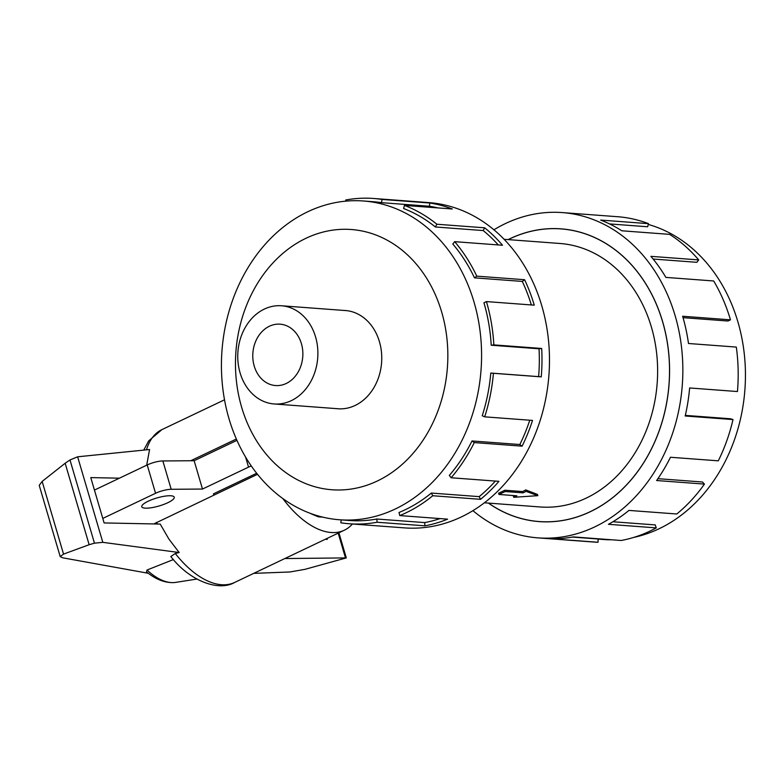 <?xml version="1.0" encoding="UTF-8"?>
<svg xmlns="http://www.w3.org/2000/svg" width="784" height="784" viewBox="0 0 784 784"><rect width="100%" height="100%" fill="white"/><g stroke="black" fill="none" stroke-linecap="round" stroke-linejoin="round"><path stroke-width="1.18" d="M488.52 503.103A146.726 119.246 -85.7 0 0 539.176 521.546A146.726 119.246 -85.7 0 0 662.578 321.665A146.726 119.246 -85.7 0 0 561.05 228.908A146.726 119.246 -85.7 0 0 508.218 239.62M526.162 491.372L523.055 492.852L505.18 491.519L498.967 494.469L498.595 493.185A132.114 107.369 -85.7 0 0 504.798 490.225L522.683 491.568A132.114 107.369 -85.7 0 0 525.741 489.912L537.471 494.439L537.834 495.664L526.162 491.372L525.741 489.912M498.967 494.469L516.852 495.811L513.745 497.291L513.314 495.831A132.114 107.369 -85.7 0 0 513.912 495.586M484.424 502.789L540.264 506.974A132.114 107.369 -85.7 0 0 651.377 327.006A132.114 107.369 -85.7 0 0 559.962 243.481L504.122 239.306M301.409 343.637A30.772 25.01 94.3 0 1 275.527 385.552A30.772 25.01 94.3 0 1 254.232 366.099A30.772 25.01 94.3 0 1 280.113 324.174A30.772 25.01 94.3 0 1 301.409 343.637M315.56 336.895A49.235 40.013 -85.7 0 0 281.485 305.77A49.235 40.013 -85.7 0 0 240.08 372.841A49.235 40.013 -85.7 0 0 274.145 403.966A49.235 40.013 -85.7 0 0 315.56 336.895M228.997 418.725A159.838 129.909 -85.7 0 0 339.59 519.772A159.838 129.909 -85.7 0 0 474.016 302.036A159.838 129.909 -85.7 0 0 363.423 200.988A159.838 129.909 -85.7 0 0 228.997 418.725M241.648 407.268A130.477 106.046 -85.7 0 0 377.369 480.984A130.477 106.046 -85.7 0 0 441.666 312.012A130.477 106.046 -85.7 0 0 305.946 238.297A130.477 106.046 -85.7 0 0 241.648 407.268M349.262 523.761L404.593 527.897A163.101 132.555 -85.7 0 0 541.764 305.721A163.101 132.555 -85.7 0 0 428.917 202.615L373.586 198.47A163.101 132.555 94.3 0 1 382.004 199.44L429.828 203.017A163.101 132.555 94.3 0 1 452.29 208.985L404.466 205.408L403.603 208.524A159.838 129.909 94.3 0 1 435.355 226.978L436.864 224.234L484.688 227.811A163.101 132.555 94.3 0 1 502.505 245.245L454.681 241.668L452.819 244.059A159.838 129.909 94.3 0 1 474.477 277.85L476.78 276.144L524.604 279.721A163.101 132.555 94.3 0 1 534.257 305.162L486.433 301.585A163.101 132.555 94.3 0 1 493.851 344.891L541.675 348.468A163.101 132.555 94.3 0 1 541.244 376.869L493.42 373.292A163.101 132.555 94.3 0 1 484.688 416.843L532.512 420.42A163.101 132.555 94.3 0 1 522.095 446.165L474.271 442.588A163.101 132.555 94.3 0 1 451.114 477.76L498.938 481.337A163.101 132.555 94.3 0 1 480.582 499.32L432.758 495.743A163.101 132.555 94.3 0 1 399.771 515.578L447.595 519.155A163.101 132.555 94.3 0 1 424.948 525.819L377.124 522.242A163.101 132.555 94.3 0 1 349.262 523.761A163.101 132.555 94.3 0 1 340.834 522.801L341.207 519.89M322.861 517.156L318.382 516.823A163.101 132.555 94.3 0 1 309.974 513.216M377.124 522.242L376.81 519.018A159.838 129.909 94.3 0 1 349.507 520.507L339.59 519.772M376.81 519.018L424.634 522.595A159.838 129.909 -85.7 0 0 440.049 518.587M432.758 495.743L431.337 493.058A159.838 129.909 94.3 0 1 399.007 512.491L399.771 515.578M431.337 493.058L479.161 496.635A159.838 129.909 -85.7 0 0 495.341 481.072M474.271 442.588L472.007 440.961A159.838 129.909 94.3 0 1 449.32 475.427L451.114 477.76M472.007 440.961L519.831 444.528A159.838 129.909 -85.7 0 0 529.759 420.214M493.42 373.292L490.784 373.047A159.838 129.909 94.3 0 1 482.229 415.726L484.688 416.843M490.784 373.047L538.608 376.624A159.838 129.909 -85.7 0 0 539.029 348.792L541.675 348.468M486.433 301.585L483.934 302.771A159.838 129.909 94.3 0 1 491.205 345.215L539.029 348.792M648.27 224.44A159.838 129.909 94.3 0 1 737.871 321.763A159.838 129.909 94.3 0 1 633.707 537.422M493.93 229.81A163.101 132.555 94.3 0 1 562.275 212.582A163.101 132.555 94.3 0 1 675.132 315.697A163.101 132.555 94.3 0 1 537.951 537.873A163.101 132.555 94.3 0 1 472.928 510.678M685.324 415.393L730.463 418.764L733.011 419.567L685.187 415.99A163.101 132.555 -85.7 0 0 689.626 387.962L737.45 391.539A163.101 132.555 -85.7 0 0 736.313 347.077L688.489 343.5A163.101 132.555 -85.7 0 0 682.639 316.256L730.463 319.833A163.101 132.555 -85.7 0 0 713.695 280.976L665.871 277.399A163.101 132.555 -85.7 0 0 650.887 256.339L698.711 259.916A163.101 132.555 -85.7 0 0 669.644 234.367L621.82 230.79A163.101 132.555 -85.7 0 0 600.662 220.079L648.486 223.656A163.101 132.555 -85.7 0 0 617.606 216.717L562.275 212.582M508.11 239.61A146.784 119.305 94.3 0 1 561.06 228.85A146.784 119.305 94.3 0 1 662.627 321.646A146.784 119.305 94.3 0 1 539.167 521.605A146.784 119.305 94.3 0 1 488.403 503.093M648.486 223.656L647.633 226.772L609.56 223.92M698.711 259.916L696.849 262.307L653.131 259.034M336.581 408.631A49.265 40.043 -85.7 0 0 337.982 408.768A49.265 40.043 -85.7 0 0 379.427 341.657A49.265 40.043 -85.7 0 0 345.332 310.513A49.265 40.043 -85.7 0 0 343.921 310.435M256.682 473.262L213.405 493.871A67.698 35.78 -115.5 0 0 213.924 495.057M167.845 502.701A16.925 4.155 -16.4 0 1 151.292 507.738A16.925 4.155 -16.4 0 1 141.777 506.738A16.925 4.155 -16.4 0 1 148.176 501.231A16.925 4.155 -16.4 0 1 164.718 496.184A16.925 4.155 -16.4 0 1 174.244 497.183A16.925 4.155 -16.4 0 1 167.845 502.701M236.935 440.343L194.148 460.718L162.856 460.953A12.309 3.018 163.6 0 0 147.216 464.951L94.443 490.078M102.782 518.41L155.555 493.283A12.309 3.018 -16.4 0 1 171.196 489.294L202.488 489.049L248.538 467.127A9.232 2.264 -16.4 0 1 251.311 465.99M194.148 460.718L202.488 489.049M171.196 489.294L162.856 460.953M257.505 474.3L153.791 523.937M148.254 573.271L62.632 557.796L60.201 556.601L63.543 554.102L89.141 544.713L94.462 543.165L102.812 542.342L179.164 552.524L168.903 539.069L160.21 524.065L104.115 522.938L90.768 477.603L119.423 478.181M326.938 538.5L327.212 539.441L325.429 539.216M284.857 558.541L346.303 557.904L305.005 569.331L290.002 571.967L253.732 573.369M179.164 552.524L175.273 553.494L170.824 556.532C190.1 581.532 219.05 591.616 234.681 582.434A84.623 44.717 -115.5 0 1 175.273 553.494M147.02 570.017L146.51 571.879C155.379 579.131 164.209 582.708 173.009 582.62A59.927 31.664 -115.5 0 1 147.02 570.017L173.411 559.57M146.686 465.196L149.568 449.526L77.636 456.798L69.982 459.963L65.16 463.246L42.15 481.415L39.229 485.355L60.201 556.601M89.141 544.713L65.16 463.246M352.418 523.996A84.623 44.717 -115.5 0 1 344.323 530.219A84.623 44.717 -115.5 0 1 282.857 498.565M196.823 579.072L175.636 582.394A59.927 31.664 -115.5 0 1 173.009 582.62M190.728 460.747L236.347 439.02M730.463 319.833L727.964 321.019L683.05 317.657M572.428 537.079L598.172 539L598.025 542.263L550.201 538.686A163.101 132.555 -85.7 0 0 573.329 536.913L621.153 540.49A163.101 132.555 -85.7 0 0 656.267 527.887L608.443 524.31A163.101 132.555 -85.7 0 0 628.964 510.413L676.788 513.99A163.101 132.555 -85.7 0 0 704.444 484.1L656.62 480.523A163.101 132.555 -85.7 0 0 670.467 457.258L718.291 460.835A163.101 132.555 -85.7 0 0 733.011 419.567M537.951 537.873L593.282 542.009A163.101 132.555 -85.7 0 0 598.025 542.263M612.912 521.752L655.248 524.917L656.267 527.887M657.913 478.671L702.464 482.003L704.444 484.1M611.814 539.794A159.838 129.909 94.3 0 1 603.445 539.5L598.163 539.108M491.205 345.215L493.851 344.891M538.608 376.624L541.244 376.869M519.831 444.528L522.095 446.165M479.161 496.635L480.582 499.32M424.634 522.595L424.948 525.819M318.382 516.823L318.588 516.048M373.586 198.47A163.101 132.555 94.3 0 0 345.715 199.998L345.832 201.135M363.423 200.988L373.341 201.723A159.838 129.909 94.3 0 1 381.592 202.674L382.004 199.44M381.592 202.674L429.416 206.251L429.828 203.017M437.884 207.907A159.838 129.909 -85.7 0 0 429.416 206.251M435.355 226.978L483.179 230.555L484.688 227.811M498.281 244.931A159.838 129.909 -85.7 0 0 483.179 230.555M404.466 205.408A163.101 132.555 94.3 0 1 436.864 224.234M474.477 277.85L522.301 281.427L524.604 279.721M531.336 304.937A159.838 129.909 -85.7 0 0 522.301 281.427M454.681 241.668A163.101 132.555 94.3 0 1 476.78 276.144M513.745 497.291L537.834 495.664M523.055 492.852L522.683 491.568M505.18 491.519L504.798 490.225M155.555 493.283L147.216 464.951M248.538 467.127L245.568 457.052M345.43 557.738L338.188 533.14M102.812 542.342L77.636 456.798M94.462 543.165L69.982 459.963M63.543 554.102L42.15 481.415M146.49 449.84A84.623 44.717 -115.5 0 1 161.906 429.622L148.735 440.853L143.746 450.114M157.329 524.006A84.623 44.717 -115.5 0 1 156.575 522.36M542.616 521.801L539.176 521.546M346.744 310.65L281.485 305.77M346.303 557.904L338.913 532.797M344.323 530.219L234.681 582.434M224.508 399.811L161.906 429.622M339.403 408.846L274.145 403.966M564.5 229.163L561.05 228.908"/></g></svg>

